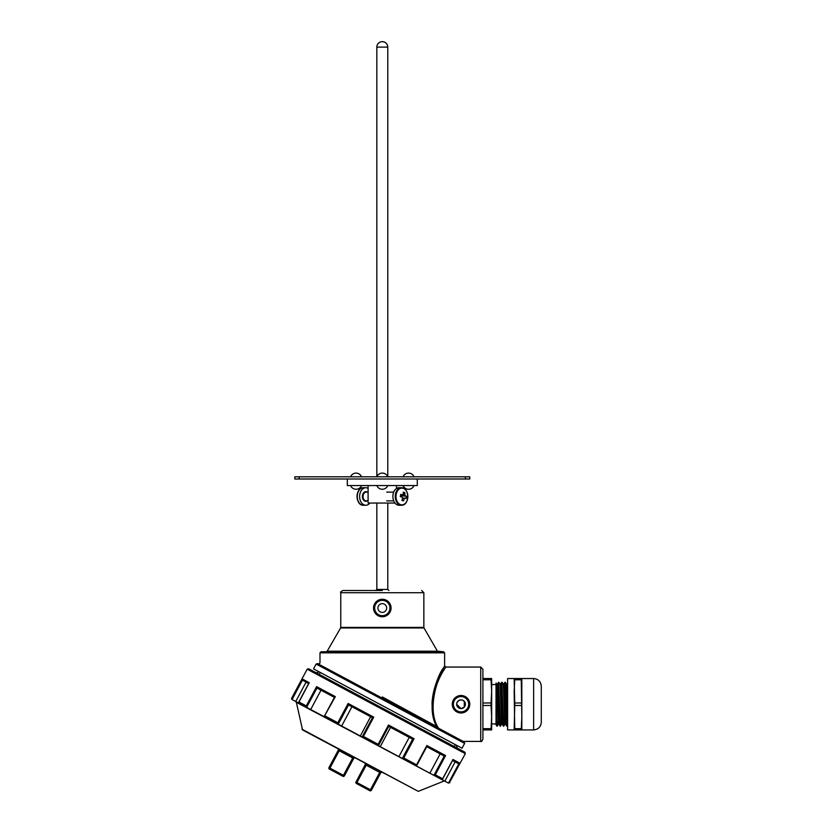 <?xml version="1.0" encoding="UTF-8"?>
<svg xmlns="http://www.w3.org/2000/svg" width="833" height="833" viewBox="0 0 833 833"><rect width="100%" height="100%" fill="white"/><g stroke="black" fill="none" stroke-linecap="round" stroke-linejoin="round"><path stroke-width="1.25" d="M387.772 47.117L387.772 476.809A5.883 5.883 0 0 0 376.839 476.809L376.839 47.117L387.772 47.117A5.467 5.467 0 0 0 382.305 41.65C385.627 41.973 387.449 43.795 387.772 47.117M387.772 503.049L387.772 589.431L376.839 589.431L375.745 590.524M387.772 589.431L388.865 590.524M462.346 700.064L464.304 701.344L464.304 707.123L461.024 708.612L456.651 704.239M533.63 678.541C538.274 678.989 540.825 681.54 541.283 686.194L541.283 722.273C540.825 726.928 538.274 729.479 533.63 729.927L533.63 678.541L521.822 678.541L521.822 729.927L521.239 729.927L521.822 717.078L521.239 678.541L521.822 678.541M521.239 705.489L514.742 705.489L514.169 729.927L507.609 729.927L507.609 678.541L514.169 678.541L514.742 702.99L521.239 702.99M514.742 705.489L514.742 702.99M521.239 679.79L514.742 679.79L514.169 691.39L514.742 728.677L521.239 728.677M496.02 723.919L496.02 684.549L491.647 684.549L491.647 723.919L496.02 723.919M521.239 729.927L514.169 729.927M514.169 678.541L521.239 678.541M482.901 678.541L491.647 678.541L491.647 691.39L491.064 679.79L482.901 679.79M482.901 728.677L491.064 728.677L491.647 717.078L491.647 729.927L482.901 729.927M482.901 702.99L491.064 702.99L491.647 691.39L491.647 717.078L491.064 705.489L482.901 705.489M514.742 729.927L514.742 728.677M514.742 679.79L514.742 678.541M491.064 678.541L491.064 679.79M491.064 729.927L491.064 728.677M491.064 705.489L491.064 702.99M498.571 682.196L498.134 686.736L498.457 682.383L497.311 684.362L496.02 683.06L496.02 720.441M507.526 718.889L507.11 726.084L506.683 719.847L505.444 682.362M504.246 718.889L503.809 726.105L501.758 682.362L503.809 726.105M501.966 684.028L501.83 686.736M501.497 684.934L501.737 682.383L500.029 684.351L501.695 724.106L500.529 726.105L498.478 682.362L499.696 719.462L500.529 726.105M497.582 721.732L497.27 726.084L496.937 722.409L496.02 688.756M496.77 684.362L498.415 724.106L497.27 726.084M505.131 682.196L503.309 684.351L504.975 724.106L503.83 726.084M507.609 683.581L506.589 684.351L507.609 711.601M497.332 684.351L498.967 724.127L498.384 724.127M500.612 684.351L502.247 724.127L501.664 724.127M503.892 684.351L505.131 718.64L505.537 724.127L505.923 718.889M507.172 684.351L507.609 690.859M496.02 704.239L496.832 726.105L496.02 724.7M501.851 682.196L503.486 726.272M503.601 724.439L503.83 718.889L503.601 724.439M505.506 724.106L506.662 726.084L505.037 682.362L507.089 726.105M506.881 724.439L507.11 718.889L506.881 724.439M498.478 682.362L500.206 726.272M500.321 724.439L500.456 721.732L500.321 724.439M299.214 476.809L294.84 476.809L294.84 478.996L469.77 478.996L469.77 476.809L299.214 476.809L299.214 478.996M394.977 503.049L368.092 503.049L368.092 485.556M417.291 478.996L417.291 485.556L347.319 485.556L347.319 478.996M368.092 488.367A8.747 6.185 90 0 0 365.812 487.742A8.747 6.185 90 0 0 359.627 496.489A8.747 6.185 90 0 0 365.812 505.246A8.747 6.185 90 0 0 369.904 503.049M400.517 495.541A13.953 3.79 -78.1 0 0 400.683 494.406A14.161 2.26 9.3 0 1 402.693 494.937L403.224 494.469A14.161 9.757 -71.8 0 0 403.245 492.147A13.953 6.633 -12.7 0 1 404.859 492.678A14.161 9.757 108.2 0 1 404.848 495L405.171 495.76A14.161 2.26 9.3 0 1 406.452 496.291A13.953 13.13 126.2 0 1 406.077 498.582A14.161 2.26 -170.7 0 0 404.796 498.04L404.265 498.509A14.161 9.757 108.2 0 1 403.526 500.841A13.953 2.707 -151 0 1 401.902 500.31A14.161 9.757 -71.8 0 0 402.651 497.978L402.318 497.228A14.161 2.26 -170.7 0 0 400.309 496.697A13.953 3.79 101.9 0 0 400.517 495.541M402.808 494.958L400.6 494.958L403.224 494.469M404.796 498.04L402.516 498.498M403.526 500.841L402.141 499.675M406.452 496.291L401.673 495.76L401.475 496.999M405.171 495.76L401.673 495.76L401.402 494.958M404.859 492.678L403.266 493.74M404.755 503.871A8.747 6.185 -90 0 1 401.423 505.246L399.069 505.246A8.747 6.185 -90 0 1 393.041 494.521A8.747 6.185 -90 0 1 399.069 487.742L401.423 487.742A8.747 6.185 -90 0 1 404.755 489.117M462.325 700.053L461.024 699.866A4.373 4.373 0 0 0 457.244 706.426A4.373 4.373 0 0 0 464.814 706.426A4.373 4.373 0 0 0 461.024 699.866L459.472 700.147L457.234 702.073L456.661 704M461.024 695.493A8.747 8.747 0 0 0 452.277 704.239A8.747 8.747 0 0 0 461.024 712.986A8.747 8.747 0 0 0 469.77 704.239A8.747 8.747 0 0 0 461.024 695.493M469.77 704.239L469.604 702.521M452.465 702.469L452.277 704.239M443.458 670.825L444.02 669.867M444.301 669.399L444.812 668.545M432.868 704.239C433.629 679.915 450.695 660.902 444.624 668.857C438.116 675.24 426.027 709.664 438.595 728.25L463.21 741.412L438.47 728.188L436.586 726.449L382.305 696.94M482.901 669.243L482.901 739.225C481.974 741.235 481.245 741.964 480.714 741.412L480.714 667.056L482.901 669.243M442.927 668.899L443.302 668.253M443.697 667.545L444.01 667.014M432.004 704.239C432.775 679.041 449.664 659.413 443.468 667.951C437.721 674.563 425.538 706.78 436.586 726.449M440.251 729.135L317.602 663.599L316.124 664.047L313.541 668.868L462.055 748.221L464.627 743.4L316.124 664.047M438.47 728.188L381.795 697.898M437.429 651.208L327.182 651.208L340.614 627.957L423.997 627.957L437.429 651.208L443.531 651.75L321.08 651.75L319.987 652.843L319.987 663.047L318.373 664.016M438.377 651.75L326.234 651.75L327.182 651.208M382.305 603.644A4.373 4.373 0 0 0 378.515 610.204A4.373 4.373 0 0 0 386.096 610.204A4.373 4.373 0 0 0 382.305 603.644M382.305 590.524L342.946 590.524L382.305 590.524M381.316 616.712L382.305 616.764A8.747 8.747 0 0 0 391.052 608.017A8.747 8.747 0 0 0 382.305 599.271L380.66 599.427M382.305 599.271A8.747 8.747 0 0 0 373.559 608.017A8.747 8.747 0 0 0 382.305 616.764M307.179 669.191L465.324 753.698L464.876 752.22L308.658 668.743L307.179 669.191L291.717 698.116A1.093 1.093 0 0 0 292.164 699.595L361.855 736.83L363.417 736.424L373.725 717.14L348.121 703.469L337.813 722.752L325.037 715.922L324.193 716.526L335.345 696.638L316.602 686.621L306.305 705.905L298.922 701.969L298.558 702.823L309.23 682.675L302.369 679.02L291.717 698.116M313.479 671.315L460.055 749.638M348.121 703.469L349.048 705.197L372.164 717.546L373.725 717.14M370.612 716.724L360.314 736.008L401.808 758.186L403.766 757.988L414.074 738.704L388.48 725.022L378.172 744.317L363.417 736.424M436.648 776.804L448.393 783.072L449.528 782.437L459.826 763.153L452.975 759.488L442.667 778.772L435.284 774.836L433.316 775.023L441.74 779.521L442.667 778.772L441.74 779.521M409.232 737.351L398.924 756.645L433.316 775.023M416.521 765.85L416.552 764.819L416.406 765.985L401.808 758.186M361.855 736.83L380.244 746.66L390.552 727.376M324.193 716.526L341.634 726.032L351.942 706.738M298.818 703.146L310.699 709.497L320.997 690.213L334.418 697.377L317.54 688.36L316.602 686.621M295.725 701.501L306.034 682.206L308.626 683.601L302.462 680.113L292.154 699.397L292.622 699.845L292.164 699.595M403.766 757.988L416.552 764.819L426.85 745.535L426.819 746.566L426.85 745.535L445.593 755.552L443.625 755.739L426.746 746.712L440.168 753.886L429.859 773.17L439.834 778.501M414.074 738.704L412.116 738.902L389.011 726.553L388.48 725.022M378.703 745.837L378.172 744.317M458.244 763.549L452.548 760.498L455.141 761.883L444.832 781.177M447.935 782.833L448.56 782.978L447.935 782.833M302.931 680.551L302.369 679.02M307.242 707.654L306.305 705.905M338.739 724.481L337.813 722.752M302.004 729.208L418.301 791.35L302.566 729.947L296.34 702.271L444.77 781.146M364.792 763.195A1.093 1.093 0 0 1 365.239 764.684L355.972 782.041A1.093 1.093 0 0 0 356.42 783.52L369.914 790.725A1.093 1.093 0 0 0 371.393 790.278A1.093 1.093 0 0 1 369.914 790.725L370.435 789.767L356.93 782.551L356.42 783.52M380.223 771.441L379.713 772.41L380.671 772.92A1.093 1.093 0 0 1 382.149 772.472A1.093 1.093 0 0 0 380.671 772.92L371.393 790.278L370.435 789.767L379.713 772.41L366.208 765.194L356.93 782.551L355.972 782.041M353.223 757.02L352.703 757.978L353.671 758.499A1.093 1.093 0 0 1 355.15 758.051A1.093 1.093 0 0 0 353.671 758.499L344.393 775.856A1.093 1.093 0 0 1 342.915 776.304L329.42 769.088L342.915 776.304L343.435 775.336L329.93 768.12L329.42 769.088A1.093 1.093 0 0 1 328.962 767.61L338.24 750.252A1.093 1.093 0 0 0 337.792 748.773A1.093 1.093 0 0 1 338.24 750.252L339.208 750.762L329.93 768.12L328.962 767.61M295.788 701.532L296.34 702.271M292.154 699.397L292.06 698.304M308.866 683.539L309.23 682.675L308.866 683.539M324.214 716.484L334.522 697.2L324.235 716.453M452.465 760.269L452.975 759.488M448.56 782.978L458.868 763.684L459.826 763.153M465.397 476.809L465.397 478.996M360.127 489.117A8.392 5.935 90 0 0 357.024 496.489A8.392 5.935 90 0 0 360.127 503.871M363.459 505.246C355.118 505.714 355.118 487.274 363.459 487.742A8.747 6.185 90 0 0 357.274 496.489A8.747 6.185 90 0 0 363.459 505.246L365.812 505.246M367.228 492.116A4.811 3.405 90 0 0 362.938 493.917A4.811 3.405 90 0 0 363.615 500.175A4.811 3.405 90 0 0 368.092 500.06M368.092 492.116L366.124 492.116A4.373 3.093 90 0 0 363.032 496.489A4.373 3.093 90 0 0 366.124 500.862L368.092 500.862M396.144 494.594A8.392 5.935 -90 0 1 405.973 490.366A8.392 5.935 -90 0 1 403.651 504.517A8.392 5.935 -90 0 1 396.144 494.594M404.848 495L401.339 495.041M395.404 494.521A8.747 6.185 -90 0 1 401.423 487.742C409.763 487.274 409.763 505.714 401.423 505.246A8.747 6.185 -90 0 1 395.404 494.521M461.024 696.586A7.653 7.653 0 0 0 454.401 708.06A7.653 7.653 0 0 0 467.657 708.06A7.653 7.653 0 0 0 461.024 696.586M480.714 667.056L445.717 667.056L444.624 665.963L444.624 652.843L319.987 652.843M423.997 627.957L423.851 627.405L340.759 627.405L340.614 627.957M423.851 627.405L423.851 592.711L340.759 592.711L340.759 627.405M382.305 600.364A7.653 7.653 0 0 0 375.673 611.849A7.653 7.653 0 0 0 388.938 611.849A7.653 7.653 0 0 0 382.305 600.364M445.593 755.552L435.284 774.836M465.324 753.698L449.528 782.437M372.507 717.546L362.209 736.83M388.813 726.261L378.505 745.545M412.699 739.027L402.401 758.311M426.819 746.566L416.552 765.787M444.312 755.916L434.003 775.2M317.019 687.891L306.711 707.175M348.621 704.78L338.313 724.064M344.393 775.856L343.435 775.336L352.703 757.978L339.208 750.762L339.718 749.804M366.718 764.225L366.208 765.194L365.239 764.684M376.839 503.049L376.839 589.431M382.305 41.65A5.467 5.467 0 0 0 376.839 47.117M501.404 721.732L500.185 721.732M498.124 721.732L496.905 721.732M507.609 718.889L506.651 718.889M504.559 718.889L503.371 718.889M533.63 729.927L521.822 729.927M507.11 726.084L507.609 725.22M505.464 682.383L506.61 684.362M502.184 682.383L503.33 684.362M498.905 682.383L500.05 684.362M504.944 724.127L505.537 724.127M498.946 724.106L500.092 726.084M502.226 724.106L503.382 726.084M396.518 485.556L396.518 488.523M403.078 485.556A5.883 5.883 0 0 0 414.011 485.556M414.011 476.809A5.883 5.883 0 0 0 403.078 476.809M350.599 485.556A5.883 5.883 0 0 0 361.532 485.556M361.532 476.809A5.883 5.883 0 0 0 350.599 476.809M376.839 485.556A5.883 5.883 0 0 0 387.772 485.556M363.459 487.742L365.812 487.742M393.717 492.116L386.699 492.116M393.717 500.862L386.699 500.862M463.21 741.412L480.714 741.412M464.627 743.4L464.179 741.922M444.624 652.843L443.531 651.75M320.299 672.481L319.268 674.407L320.299 672.481M455.297 744.619L454.266 746.545L455.297 744.619M423.851 592.711L421.665 590.524M340.759 592.711C340.187 592.201 340.926 591.472 342.946 590.524M319.101 671.846L316.342 672.845M457.192 748.107L456.494 745.254M418.301 791.35L443.854 781.094M298.62 702.323L308.928 683.029M426.84 746.535L416.542 765.819M452.85 759.935L442.542 779.219M449.872 782.624L448.393 783.072"/></g></svg>
